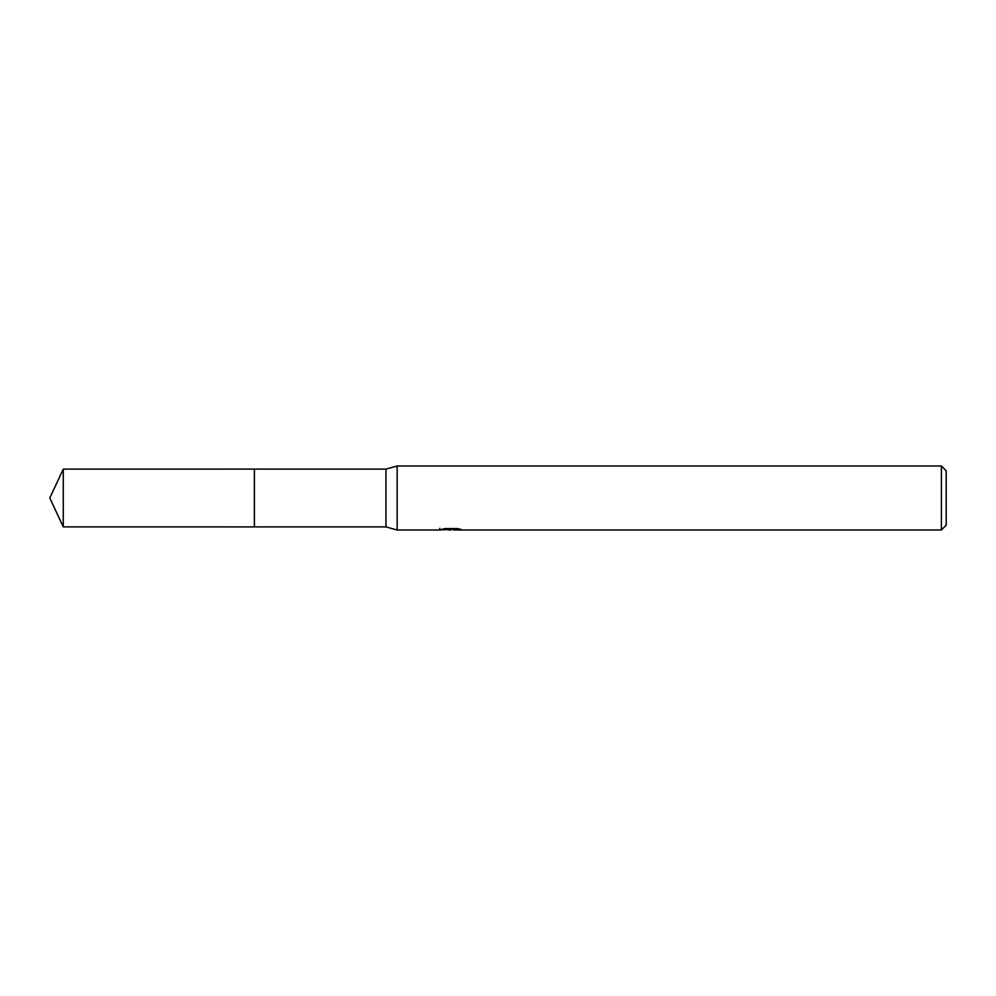 <?xml version="1.0" encoding="UTF-8"?>
<svg xmlns="http://www.w3.org/2000/svg" width="996" height="996" viewBox="0 0 996 996"><rect width="100%" height="100%" fill="white"/><g stroke="black" fill="none" stroke-linecap="round" stroke-linejoin="round"><path stroke-width="1.49" d="M439.846 528.341L439.622 530.009L397.155 530.009L385.95 526.896L254.366 526.896L254.366 469.104L385.95 469.104L397.155 465.991L941.394 465.991L946.2 470.784L946.2 525.216L941.394 530.009L453.902 530.009L453.778 528.565M254.391 526.896L254.391 469.104M385.95 526.896L385.95 469.104M397.155 530.009L397.155 465.991M453.778 529.511L446.793 529.698M450.516 530.009L448.997 530.009M941.394 530.009L941.394 465.991M439.846 529.947L451.798 529.411L441.552 529.411M441.564 529.399L444.888 528.565L457.525 528.565L461.185 529.499L453.778 529.997M451.798 528.565L451.798 529.411M63.271 526.896L63.271 469.104L254.366 469.091L254.366 526.909L63.271 526.896L49.8 498L63.271 469.104"/></g></svg>
